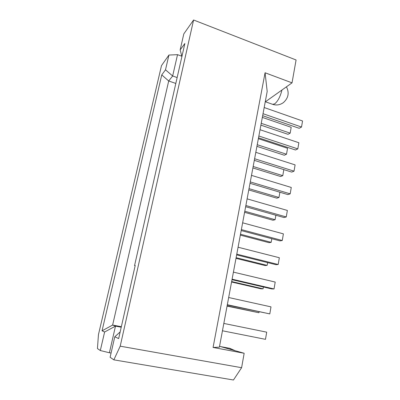 <?xml version="1.0" encoding="UTF-8"?>
<svg xmlns="http://www.w3.org/2000/svg" width="400" height="400" viewBox="0 0 400 400"><rect width="100%" height="100%" fill="white"/><g stroke="black" fill="none" stroke-linecap="round" stroke-linejoin="round"><path stroke-width="0.6" d="M120.17 331.92L114.785 336.78L118.655 338.595L135.21 265.44L134.57 265.54L135.14 265.735M219.555 346.295L244.165 353.265L213.07 347.45L265.07 72.77L267.19 91.435L219.39 347.17L213.07 347.45M114.785 336.78L110.11 357.275L113.85 359.845L233.46 380L241.605 367.705L244.165 353.265M265.235 101.905L292.03 82.85L296.08 59.98L193.59 20L183.8 33.91L180.16 49.895L181.905 56.54M134.57 265.54L184.855 43.51L180.16 49.895M113.85 359.845L120.205 346.175L241.605 367.705M292.03 82.85L265.07 72.77M120.205 346.175L193.59 20M177.145 77.56L172.655 75.99L165.5 69.815L168.93 55.045L161.5 65.605L98.445 334.655L97.445 348.56L100.315 350.53L109.4 352.76L115.49 326.12L121.235 327.205M109.4 352.76L111.075 353.05M165.5 69.815L161.755 74.905L168.7 80.985L112.625 325.065L115.49 326.12L104.615 332.01L100.315 350.53M161.755 74.905L102.05 330.805L112.625 325.065L121.345 326.715M102.05 330.805L104.615 332.01M175.81 83.445L168.7 80.985L172.655 75.99L177.53 54.665L181.825 56.23M168.93 55.045L177.53 54.665M262.66 115.695L299.185 128.295L301.525 127.035L302.555 120.985L264.185 107.525M222.455 330.785L265.485 339.335L266.7 332.165L223.83 323.435M263.03 113.7L301.525 127.035M261.235 123.32L290.175 133.15L291.19 127.315L262.34 117.395M260.89 125.14L288.005 134.315L290.175 133.15M258.86 136.01L297.815 148.9L298.86 142.735L260.035 129.72M258.525 137.815L295.48 149.995L297.815 148.9M257.235 144.71L286.505 154.22L287.54 148.28L258.36 138.68M256.925 146.355L284.35 155.235L286.505 154.22M254.61 158.74L294.035 171.165L295.1 164.89L255.81 152.335M253.165 166.485L282.775 175.66L283.825 169.62L254.31 160.35L291.71 172.095L294.035 171.165M252.89 167.955L280.625 176.515L282.775 175.66M250.28 181.91L290.185 193.845L291.27 187.455L251.5 175.375M250.02 183.31L287.87 194.6L290.185 193.845M249.02 188.665L278.975 197.485L279.89 192.22M248.78 189.94L276.84 198.18L278.975 197.485M245.87 205.525L286.26 216.955L287.365 210.44L247.11 198.865M245.645 206.71L283.955 217.525L286.26 216.955M244.8 211.245L275.105 219.705L275.885 215.245M244.595 212.33L272.98 220.23L275.105 219.705M241.37 229.6L282.265 240.5L283.39 233.865L242.635 222.81M241.185 230.565L279.97 240.88L282.265 240.5M240.5 234.25L271.17 242.33L271.8 238.705M240.335 235.13L269.055 242.68L271.17 242.33M236.78 254.145L278.19 264.5L279.34 257.735L238.075 247.225M236.64 254.885L275.91 264.68L278.19 264.5M236.12 257.685L267.155 265.37L267.635 262.615M235.995 258.355L265.055 265.535L267.155 265.37M232.1 279.185L274.035 288.96L275.21 282.065L233.42 272.125M232.005 279.68L271.77 288.935L274.035 288.96M231.655 281.565L263.07 288.84L263.395 286.985M231.57 282.015L260.985 288.815L263.07 288.84M227.325 304.725L269.8 313.905L270.995 306.87L228.67 297.52M227.28 304.97L269.8 313.905M227.105 305.9L258.91 312.745L259.07 311.835M227.065 306.12L258.91 312.745M281.945 90.02C280.345 96.555 277.94 101.155 274.73 103.83L272.64 104.335L265.42 101.775M235.165 350.715L229.875 348.35L231.615 349.71M272.64 104.335C276.49 105.57 280.095 104.975 283.46 102.555C288.445 98.01 289.435 92.77 286.445 86.82M229.875 348.35L220.715 346.625"/></g></svg>
